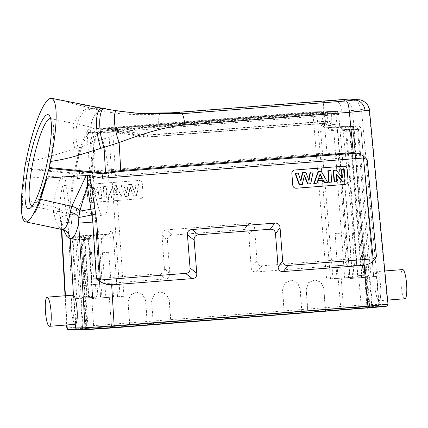 <?xml version="1.0" encoding="UTF-8"?>
<svg xmlns="http://www.w3.org/2000/svg" width="428" height="428" viewBox="0 0 428 428"><rect width="100%" height="100%" fill="white"/><g stroke="black" fill="none" stroke-linecap="round" stroke-linejoin="round"><path stroke-width="0.32" stroke-dasharray="2.14 1.6" d="M343.572 232.95L335.167 233.586L343.572 232.95M337.387 265.767L346.348 265.082L337.387 265.767M347.52 264.98L336.028 265.858L347.52 264.98M337.082 278.457L348.574 277.579L337.082 278.457M379.037 306.994L361.28 307.229L343.47 308.422L75.799 329.325L93.839 329.105L153.358 324.675L151.576 301.473L153.871 294.705L160.222 291.821L166.321 294.202L169.14 300.114L170.927 323.311L307.893 312.697L306.111 289.494L308.406 282.726L314.762 279.837L320.856 282.218L323.68 288.13L325.462 311.333L379.315 307.004L379.037 306.994L376.48 276.52L376.758 276.536L349.954 278.532L337.783 131.118L336.408 125.72C335.231 124.436 334.578 124.056 334.45 124.591A3.322 3.264 89.2 0 0 337.745 127.635L337.745 127.635A3.322 3.264 89.2 0 0 337.949 127.624L343.117 128.946C345.877 129.572 347.06 130.021 346.659 130.294L337.574 131.107C337.441 129.358 337.098 127.94 336.552 126.865L337.992 127.785L326.184 127.785A3.322 3.264 -90.8 0 1 326.184 127.79A3.322 3.264 -90.8 0 1 322.889 124.746C322.675 124.216 322.081 124.607 321.123 125.923L320.658 131.348L333.829 130.465C334.204 130.192 333.08 129.743 330.459 129.117L326.393 127.779A3.322 3.264 -90.8 0 1 326.184 127.785L345.958 126.26A3.322 0.631 -94.4 0 0 345.958 126.26L345.958 126.26A3.322 0.631 -94.4 0 0 345.583 129.556L350.307 129.433A3.322 0.631 -94.4 0 0 349.43 126.212A3.322 3.264 -90.8 0 1 352.929 129.245L365.876 275.006L367.465 274.985C368.556 275.423 369.375 278.393 369.926 283.903L370.578 283.855L369.535 277.494L368.096 274.931L367.443 274.985L369.048 274.963L357.781 275.723L365.945 275.006L352.988 129.235A3.322 3.322 0 0 0 349.633 126.207L346.172 126.249A3.322 3.264 89.2 0 0 345.968 126.26L349.227 126.228A3.322 0.631 85.6 0 1 350.104 129.449L363.26 275.247M352.747 278.51L338.719 114.527L108.846 132.343A3.322 3.264 -90.8 0 1 111.852 128.807A3.322 0.631 85.6 0 1 112.735 132.086L123.943 296.283L91.806 298.589L93.839 329.105M376.48 276.52L373.628 276.558L361.023 129.138L357.567 129.186A3.322 3.264 89.2 0 0 354.063 126.153A3.322 0.631 -94.4 0 0 354.058 126.153L354.058 126.153A3.322 0.631 -94.4 0 0 353.672 129.39L357.567 129.186L369.048 274.963M371.006 276.804L358.407 129.384L346.659 130.294L357.995 277.809L373.698 276.563L361.088 129.138L358.407 129.384A3.322 0.631 -94.4 0 0 357.524 126.105A3.322 3.264 -90.8 0 1 361.023 129.138L361.088 129.138A3.322 3.322 0 0 0 357.728 126.094L354.272 126.142A3.322 3.322 0 0 0 354.058 126.153L349.227 126.228M357.995 277.809L349.954 278.532M354.202 278.227L365.699 277.349L354.202 278.227M91.806 298.589L123.943 296.283M102.062 297.776L113.559 296.898L102.062 297.776M100.58 296.813L73.771 298.814L100.58 296.813L96.461 237.743L96.974 232.351C97.873 231.029 98.435 230.622 98.659 231.131A3.322 3.264 -90.8 0 1 95.653 234.667L91.212 236.609C88.81 237.652 87.804 238.289 88.195 238.508L96.653 237.749L96.979 233.613L95.738 234.763L76.066 236.186A3.322 0.631 85.6 0 1 76.077 236.186A3.322 3.264 89.2 0 0 73.07 239.723L77.12 239.669A3.322 3.264 -90.8 0 1 80.127 236.133A3.322 0.631 85.6 0 1 81.004 239.354L77.12 239.669L81.229 297.075L92.502 296.31L84.407 297.032L80.806 239.6L83.487 239.316A3.322 0.631 85.6 0 1 83.867 236.079A3.322 0.631 85.6 0 1 83.877 236.079A3.322 3.264 89.2 0 0 80.871 239.621L84.921 239.568A3.322 3.264 -90.8 0 1 87.927 236.026A3.322 0.631 85.6 0 1 88.81 239.306L84.921 239.568L88.954 298.626M350.056 278.751L336.039 114.774A3.322 0.631 -94.4 0 0 335.156 111.494L111.852 128.807L90.206 129.096A3.322 0.631 85.6 0 1 90.206 129.096A3.322 3.322 0 0 0 87.135 132.627L97.857 296.839L87.135 132.627L89.816 132.391A3.322 0.631 85.6 0 1 90.196 129.096A3.322 3.264 89.2 0 0 87.2 132.632L108.846 132.343L120.054 296.545M76.831 298.787L73.006 239.717L75.686 239.482A3.322 0.631 85.6 0 1 76.066 236.186L95.653 234.667L107.503 234.512A3.322 3.264 89.2 0 0 110.51 230.97C110.665 230.457 111.28 230.847 112.355 232.147L113.586 237.513L101.318 238.337C100.96 238.112 101.907 237.481 104.154 236.438L107.503 234.512L84.835 236.01A3.322 0.631 -94.4 0 0 84.83 236.01A3.322 0.631 -94.4 0 0 84.444 239.241L83.487 239.316L87.023 296.786M84.942 298.006L96.434 297.128L84.942 298.006M326.591 279.067L361.58 276.718L326.591 279.067L313.119 115.079L89.816 132.391L100.478 296.599M364.645 264.75L353.148 265.627L364.645 264.75M354.512 265.537L363.474 264.852L354.512 265.537M360.697 232.72L352.292 233.362L360.697 232.72M112.505 284.299L101.008 285.176L112.505 284.299M102.367 285.085L111.334 284.401L102.367 285.085M108.557 252.269L100.147 252.911L108.557 252.269M95.38 284.529L83.888 285.406L95.38 284.529M85.247 285.31L94.208 284.625L85.247 285.31M91.432 252.493L83.027 253.135L91.432 252.493M330.475 278.805L317.009 114.816L324.269 114.72A3.322 1.418 169.8 0 0 324.29 114.415A3.322 1.418 169.8 0 0 321.471 113.511A3.322 0.631 85.6 0 0 320.77 111.687A3.322 3.264 -90.8 0 1 324.269 114.72L326.173 124.703L327.163 125.484L330.502 125.436L331.165 124.634L331.395 114.624A3.322 1.498 0.7 0 0 327.463 113.431A3.322 0.631 85.6 0 1 327.885 111.59A3.322 0.631 85.6 0 1 327.896 111.59L105.47 128.823L117.727 131.385A3.322 1.038 -78.7 0 0 119.011 129.593L106.133 128.785L327.885 111.59A3.322 3.322 0 0 1 328.099 111.585A3.322 3.264 89.2 0 0 327.896 111.59L335.156 111.494A3.322 3.264 -90.8 0 1 335.359 111.483L335.359 111.483A3.322 3.264 -90.8 0 1 338.655 114.527L331.395 114.624A3.322 3.264 89.2 0 0 328.099 111.585L335.359 111.483A3.322 3.322 0 0 1 338.719 114.527L352.736 278.51M322.889 124.746L326.173 124.703A3.322 2.445 162.9 0 0 326.099 124.002A3.322 2.445 162.9 0 0 323.145 122.462L323.825 123.243L143.899 137.19A3.322 3.264 -90.8 0 1 143.038 137.142L143.193 135.366A3.322 0.631 -94.4 0 0 143.899 137.19L147.237 137.147A3.322 0.631 -94.4 0 0 147.243 137.147L327.372 123.184A3.322 3.264 89.2 0 0 327.163 123.194L327.463 113.431L119.011 129.593L147.665 135.307A3.322 1.038 101.3 0 1 146.376 137.094L117.727 131.385M98.092 133.52C94.203 131.738 91.528 154.487 93.229 174.924C94.251 195.366 99.949 218.002 103.592 216.119C107.476 217.9 110.151 195.152 108.45 174.72C107.428 154.273 101.736 131.637 98.092 133.52L91.153 132.027A39.89 7.431 -78.1 0 0 90.843 131.995A39.89 7.431 -78.1 0 0 75.51 170.349A39.89 7.431 -78.1 0 0 74.761 210.1A39.89 7.431 -78.1 0 0 75.071 210.132A39.89 7.431 -78.1 0 0 90.399 171.778A39.89 7.431 -78.1 0 0 91.153 132.027M74.761 210.1L103.592 216.119M325.462 311.333L307.893 312.697M308.021 312.691L306.239 289.494L308.535 282.726L314.89 279.837L320.984 282.218L323.68 288.13M325.59 311.333L323.809 288.13M377.052 306.576L377.025 306.245L367.272 306.427L341.309 308.171L87.505 327.848L69.887 329.485L87.794 329.244L367.561 307.823L385.179 306.186L385.542 306.539L367.299 306.758L341.33 308.502L69.914 329.817M170.927 323.311L153.358 324.675M369.096 307.085L367.149 283.898L367.117 277.611L368.096 274.931M372.52 307.036L370.578 283.855M368.444 307.133L366.502 283.951C366.127 278.441 366.448 275.45 367.465 274.985M371.868 307.09L369.926 283.903M86.67 329.202L85.124 305.983C84.674 300.467 83.904 297.492 82.818 297.053L81.229 297.075M86.023 329.25L84.477 306.036L83.54 299.664L82.144 297.102L84.407 297.032L80.806 239.6A3.322 3.322 0 0 1 83.867 236.079L81.085 236.058A3.322 0.631 85.6 0 1 81.962 239.279L86.568 296.7M83.246 329.244L81.7 306.031L81.053 306.079L82.599 329.298M82.818 297.053C81.791 297.519 81.422 300.51 81.7 306.031M82.144 297.102L81.127 299.787L81.053 306.079M147.36 323.627L145.654 300.429L142.85 294.512L136.762 292.131L130.401 295.02L128.084 301.788L129.791 324.991M301.895 311.648L300.189 288.445L297.39 282.534L291.302 280.153L284.941 283.042L282.624 289.81L284.326 313.007M147.232 323.632L145.525 300.429L142.722 294.512L136.762 292.131M129.663 324.991L127.956 301.788L130.278 295.02L136.639 292.137M105.47 128.823L98.814 128.908L113.019 129.673L112.858 131.45L99.012 128.882L320.77 111.687L313.505 111.783A3.322 0.631 -94.4 0 0 313.499 111.783A3.322 0.631 -94.4 0 0 313.119 115.079L317.009 114.816A3.322 3.264 89.2 0 0 313.505 111.783L90.206 129.096L313.499 111.783A3.322 3.322 0 0 1 313.713 111.778L320.973 111.676A3.322 3.322 0 0 1 324.29 114.415L325.713 122.333A3.322 1.418 169.8 0 0 322.899 121.434L323.145 122.462M301.772 311.648L300.065 288.445L297.262 282.534L291.174 280.153L284.813 283.042L282.624 289.81M284.203 313.012L282.496 289.81M171.05 323.311L169.269 300.114L166.449 294.197L160.35 291.816L154 294.705L151.699 301.473L153.486 324.675M69.577 329.795L69.55 329.464L69.892 329.555M385.205 306.518L385.179 306.186L377.025 306.245M164.406 268.377L162.025 235.234C161.832 231.965 163.341 230.178 166.551 229.884L249.396 223.464C252.606 223.261 254.35 224.791 254.633 228.054L257.014 261.198C257.292 264.461 259.036 265.991 262.252 265.788L347.44 259.186L351.228 256.827C347.67 261.792 342.935 264.734 337.018 265.665L256.388 271.919C253.178 272.122 251.429 270.592 251.15 267.323L248.77 234.186C248.491 230.917 246.747 229.387 243.532 229.59L171.96 235.143C168.75 235.432 167.246 237.219 167.434 240.488L169.814 273.631L164.406 268.377C164.598 271.652 163.089 273.433 159.885 273.727L74.691 280.329L71.069 278.548C74.253 282.988 78.784 285.214 84.658 285.23L86.911 326.168L67.191 327.998M71.069 278.548L67.988 222.416A24.931 0.642 -3.1 0 0 61.054 223.245A24.931 0.642 -3.1 0 0 61.439 223.336L61.776 229.456M169.814 273.631C170.007 276.905 168.498 278.687 165.294 278.981L84.658 285.23M388.003 304.319L387.624 304.303A1.664 1.637 -90.4 0 1 386.12 306.116L377.967 306.17L379.47 304.361L379.133 300.75C378.293 300.718 377.448 299.311 376.592 296.524L377.79 286.182L361.462 109.557L352.479 110.483A11.636 11.379 84.1 0 0 340.239 99.97L334.6 100.452A11.636 6.431 -94.7 0 1 341.886 111.173L352.479 110.483L369.712 304.543L340.645 306.496L86.911 326.168A1.664 0.316 -94.4 0 0 87.355 327.848L68.945 329.555L86.847 329.319A1.664 1.626 88.9 0 1 86.756 329.319M77.447 178.578L338.484 158.344L342.641 160.152C339.233 156.718 335.145 154.497 330.379 153.492L94.62 171.772L77.249 174.175A1.664 0.808 -2.6 0 1 77.024 174.164A1.664 0.412 95.9 0 1 77.051 173.351A1.664 0.407 -100.5 0 0 77.249 174.175L77.447 178.578L64.056 175.812L61.359 175.945C56.908 187.18 54.094 197.388 52.917 206.574C56.314 207.419 58.497 209.014 59.471 211.357L61.439 223.336L63.644 230.087M341.886 111.173L323.434 112.66L327.008 152.914L330.379 153.492M376.592 296.524A14.627 2.787 85.6 0 1 374.789 280.72A14.627 2.787 85.6 0 1 376.656 271.603A14.627 2.787 85.6 0 1 376.694 271.598A14.627 2.787 -94.4 0 1 379.946 280.57A14.627 2.787 -94.4 0 1 380.54 296.47L377.79 286.182M404.915 298.749A14.627 2.787 85.6 0 1 401.041 284.379A14.627 2.787 85.6 0 1 402.652 269.587M380.54 296.47C380.299 299.268 379.829 300.697 379.133 300.75L387.597 300.092M369.471 110.29L369.091 110.258L387.624 304.303L369.712 304.543A1.664 1.626 -91.1 0 1 368.219 306.352L87.355 327.848M77.035 320L74.285 309.712L73.445 295.186M74.285 309.712L73.086 320.053A14.627 2.787 85.6 0 1 71.289 304.329A14.627 2.787 85.6 0 1 73.124 295.138M73.086 320.053C73.75 322.856 74.435 324.274 75.135 324.317M62.37 229.52C59.497 229.392 56.571 223.748 53.586 212.582C57.266 213.128 59.508 214.845 60.3 217.724A24.931 1.396 167.8 0 1 60.284 217.691A24.931 1.396 167.8 0 1 66.998 215.241L65.917 209.618L62.766 185.741C62.959 180.835 62.793 177.524 62.258 175.801M61.391 229.376L60.3 217.724M74.691 280.329L71.497 222.175L67.988 222.416L66.998 215.241A6.65 0.374 -12.2 0 1 70.427 214.391L66.26 185.297C65.73 180.846 64.997 177.684 64.056 175.812M91.276 202.503A3.322 3.264 -85.6 0 1 87.788 199.437L86.954 187.839A3.322 3.264 -85.6 0 1 89.966 184.275L138.768 180.493A3.322 3.264 -85.6 0 1 142.262 183.553L143.096 195.152A3.322 3.264 -85.6 0 1 140.079 198.715L91.308 202.503A3.322 3.264 -85.6 0 1 87.82 199.443L86.986 187.844A3.322 3.264 -85.6 0 1 89.998 184.275L138.8 180.493A3.322 3.264 -85.6 0 1 142.294 183.553L143.129 195.152A3.322 3.264 -85.6 0 1 140.111 198.72L91.308 202.503M66.26 185.297L62.766 185.741C61.102 191.359 60.006 199.903 59.471 211.357A24.931 1.198 170.2 0 1 65.917 209.618A6.65 0.321 -9.8 0 1 69.379 208.928M61.359 175.945C48.246 176.555 35.931 177.427 24.417 178.562L23.588 178.38M327.008 152.914L94.518 170.938L93.085 142.882C120.883 132.38 142.791 126.56 158.804 125.425L323.434 112.66C323.108 105.802 323.509 101.998 324.643 101.243L160.131 113.998C137.859 115.405 119.187 114.474 104.122 111.2L93.288 108.696L98.488 108.15L130.936 112.826L135.211 113.126M358.787 99.761A11.636 11.454 -84.7 0 1 369.091 110.258L361.462 109.557L358.15 102.404L351.115 99.055M94.62 171.772A1.664 0.316 -94.4 0 1 94.518 170.938L77.051 173.351L24.615 167.899M104.122 111.2C93.475 108.439 86.745 127.758 93.085 142.882L78.169 147.847C71.401 126.913 80.469 106.663 95.46 109.242M103.266 108.471L117.962 111.013L139.86 113.538L130.925 112.826M106.128 109.022L106.454 109.097M51.028 98.183L103.629 108.557L98.488 108.15L51.793 98.349L93.288 108.696C86.103 107.546 80.255 111.098 75.751 119.364C72.166 128.668 71.893 138.458 74.932 148.735L78.169 147.847L79.453 172.907A1.664 0.407 -100.5 0 0 79.651 173.731M25.851 161.805C33.421 160.719 40.334 159.269 46.599 157.456L74.932 148.735M27.927 222.346L23.203 216.937L22.283 199.592A61.493 11.46 101.9 0 1 24.417 178.556M53.586 212.582L52.917 206.574L22.283 199.592M50.6 118.588A44.71 8.33 101.9 0 1 51.975 119.706A44.71 8.33 101.9 0 1 49.562 164.052A44.71 8.33 101.9 0 1 33.935 205.622A44.71 8.33 101.9 0 1 32.565 206.125A44.71 8.33 101.9 0 1 32.223 206.093M91.795 127.277A44.71 8.33 -78.1 0 0 74.611 170.264A44.71 8.33 -78.1 0 0 73.766 214.819A44.71 8.33 -78.1 0 0 74.119 214.851A44.71 8.33 -78.1 0 0 91.298 171.863A44.71 8.33 -78.1 0 0 92.143 127.309A44.71 8.33 -78.1 0 0 91.795 127.277M294.737 170.007L294.764 170.007A3.322 3.264 84 0 0 294.737 170.007A3.322 3.264 84 0 0 291.832 173.565L292.741 185.164A3.322 3.264 84 0 0 296.256 188.224L345.054 184.441A3.322 3.264 84 0 0 345.145 184.436A3.322 3.264 84 0 0 345.161 184.431L345.177 184.431M302.195 184.431L304.361 175.951M310.487 183.789L312.868 171.933M308.754 179.931L305.656 172.495M300.659 180.439L297.883 173.094M327.393 182.478L321.054 171.302M316.699 183.307L317.86 180.568M331.497 182.157L330.587 170.563M336.67 181.756L336.076 174.196L336.365 174.533M344.882 181.119L343.968 169.525M342.009 177.117L335.884 170.151M318.55 178.546L319.941 174.399M300.552 180.905L300.879 181.081M308.668 180.413L309.005 180.589M304.206 175.55L304.506 175.325M317.608 180.584L317.881 180.498M319.791 174.121L320.091 173.945M342.036 177.465L342.421 177.604M136.639 195.655L133.67 195.885L130.358 187.421L128.282 196.302L125.377 196.532L121.258 185.185L124.008 184.971L126.672 192.91L128.464 184.629L131.717 184.377L134.767 192.151L136.238 184.024L139.041 183.805L136.639 195.655L133.386 195.799L130.026 187.207L127.919 196.227L125.099 196.441L121.017 185.212L123.649 185.008L126.362 193.103L128.191 184.655L131.364 184.409L134.467 192.333L135.965 184.056L138.651 183.847L136.27 195.58M108.471 197.843L113.067 185.822L115.961 185.597L122.071 196.784L119.166 197.014L117.861 194.462L112.441 194.884L111.451 197.608L108.241 197.752L112.789 185.848L115.608 185.634L121.659 196.709L118.882 196.928L117.572 194.376L112.083 194.804L111.087 197.527L108.241 197.752M107.107 197.945L104.368 198.159L103.539 186.56L106.272 186.346L107.107 197.945L104.1 198.073L103.276 186.587L105.898 186.383L106.727 197.87M101.736 198.362L99.194 198.56L98.649 190.995L93.732 198.983L90.987 199.197L90.153 187.598L92.694 187.4L93.251 195.147L98.242 186.972L100.901 186.763L101.736 198.362L98.927 198.474L98.376 190.792L93.379 198.902L90.72 199.111L89.896 187.625L92.32 187.437L92.887 195.302L97.953 186.999L100.532 186.801L101.356 198.287M113.179 192.862L116.876 192.573L114.741 188.411L113.179 192.862L112.778 192.9L116.651 192.6L114.41 188.245L112.778 192.9M133.67 195.885L133.386 195.799M139.041 183.805L138.651 183.847M136.238 184.024L135.965 184.056M134.767 192.151L134.467 192.333M131.717 184.377L131.364 184.409M128.464 184.629L128.191 184.655M126.672 192.91L126.362 193.103M124.008 184.971L123.649 185.008M125.377 196.532L125.099 196.441M128.282 196.302L127.919 196.227M130.358 187.421L130.026 187.207M113.067 185.822L112.789 185.848M111.451 197.608L111.087 197.527M112.441 194.884L112.083 194.804M117.861 194.462L117.572 194.376M119.166 197.014L118.882 196.928M122.071 196.784L121.659 196.709M115.961 185.597L115.608 185.634M114.741 188.411L114.41 188.245M104.368 198.159L104.1 198.073M106.272 186.346L105.898 186.383M99.194 198.56L98.927 198.474M100.901 186.763L100.532 186.801M98.242 186.972L97.953 186.999M93.251 195.147L92.887 195.302M92.694 187.4L92.32 187.437M90.987 199.197L90.72 199.111M93.732 198.983L93.379 198.902M98.649 190.995L98.376 190.792M337.783 131.118L350.136 278.542M334.45 124.591L331.165 124.634A3.322 2.504 7.9 0 0 327.313 122.408M333.016 278.772L320.658 131.348M331.299 122.569A3.322 1.498 0.7 0 0 327.372 121.375L147.665 135.307A3.322 0.631 -94.4 0 1 147.243 137.147L327.174 123.194M330.502 125.436A3.322 3.264 89.2 0 0 327.372 123.184L324.033 123.232A3.322 3.264 89.2 0 0 323.825 123.243L327.163 123.194M353.865 126.169A3.322 0.631 -94.4 0 0 353.854 126.169L357.524 126.105L337.949 127.624L326.393 127.779L345.968 126.26A3.322 3.322 0 0 1 346.172 126.249A3.322 3.264 89.2 0 1 349.467 129.293L361.58 276.718M92.839 298.37L88.81 239.306L101.318 238.337L105.855 297.358M117.518 296.577L113.586 237.513M96.461 237.743L100.393 296.807M110.51 230.97L98.659 231.131M367.037 308.112L364.693 277.617M109.301 297.417L111.644 327.907M367.149 283.898L366.502 283.951M358.723 276.755L361.28 307.229M365.164 275.22L353.672 129.39L363.714 275.332M74.049 298.83L76.082 329.341M84.477 306.036L85.124 305.983M85.118 296.813L81.004 239.354L89.687 238.771L84.444 239.241L88.473 296.674M357.781 275.723L342.989 130.091C341.084 125.773 340.404 127.747 339.832 127.111L353.854 126.169A3.322 0.631 -94.4 0 0 353.475 129.406L342.989 130.091L350.104 129.449L361.81 275.359M76.842 298.787L73.006 239.717A3.322 3.322 0 0 1 76.066 236.186L81.085 236.058M92.534 297.535L88.195 238.508L75.686 239.482L79.522 298.546M344.674 277.991L333.829 130.465L345.583 129.556L357.69 276.98M85.835 297.733L88.077 328.223M341.228 277.933L343.47 308.422M327.163 125.484A3.322 3.264 89.2 0 0 324.033 123.232L326.152 124.141L325.713 122.333A3.322 1.418 169.8 0 1 325.692 122.643M321.471 113.511L322.899 121.434L143.193 135.366L113.019 129.673L321.471 113.511M100.564 128.956A3.322 1.466 -80.5 0 1 99.992 129.101A3.322 1.466 -80.5 0 1 99.927 129.09M98.772 128.908L143.038 137.142L146.376 137.094A3.322 3.264 89.2 0 0 147.237 137.147A3.322 3.322 0 0 1 147.029 137.153L143.69 137.201M107.273 128.865A3.322 2.456 103 0 1 106.224 129.005M87.526 328.18L87.505 327.848M341.33 308.502L341.309 308.171M367.299 306.758L367.272 306.427M377.967 306.17L368.219 306.352M65.414 295.732L67.019 324.948M337.018 265.665L340.645 306.496A1.664 0.316 -94.4 0 0 341.089 308.176M342.641 160.152L351.228 256.827M71.497 222.175L70.427 214.391M338.484 158.344L347.44 259.186M77.222 178.567L77.024 174.164L24.498 168.702M256.388 271.919L262.252 265.788M257.014 261.198L251.15 267.323M248.77 234.186L254.633 228.054M249.396 223.464L243.532 229.59M171.96 235.143L166.551 229.884M162.025 235.234L167.434 240.488M159.885 273.727L165.294 278.981M170.991 112.858L160.131 113.998A11.642 2.22 -94.4 0 0 158.804 125.431M334.6 100.452L324.643 101.243M349.221 99.045L340.239 99.97M343.652 232.95L346.348 265.082M335.167 233.586L337.301 265.761M347.627 264.986L348.574 277.579M336.028 265.858L336.975 278.451M364.752 264.755L365.699 277.349M353.148 265.627L354.095 278.221M360.777 232.72L363.474 264.852M352.292 233.362L354.427 265.531M112.612 284.304L113.559 296.898M101.008 285.176L101.955 297.77M108.637 252.269L111.334 284.401M100.147 252.911L102.287 285.08M95.487 284.529L96.434 297.128M83.888 285.406L84.835 298M91.512 252.499L94.208 284.625M83.027 253.135L85.161 285.31M92.502 296.31L89.687 238.771C90.693 234.469 91.892 235.999 92.389 235.352L84.83 236.01M73.771 298.814L75.799 329.325M112.858 131.45L143.032 137.142A3.322 3.322 0 0 0 143.61 137.201M376.758 276.536L379.315 307.004M65.04 295.759L66.645 324.975M384.82 270.967L376.656 271.603M60.241 217.456L63.916 228.948L65.11 231.141M51.975 119.706L49.562 115.865M33.935 205.622L30.179 208.169M73.766 214.819L32.218 206.093M92.143 127.309L50.595 118.588"/><path stroke-width="0.64" d="M69.55 329.464L69.914 329.817L87.82 329.576L113.784 327.832L385.205 306.518M78.062 329.758L78.04 329.485M66.645 324.975L66.811 327.966L75.344 327.939L77.099 329.496L68.833 329.56C67.645 329.137 67.731 330.202 66.811 327.971M402.652 269.587A14.627 2.787 85.6 0 1 402.684 269.587A14.627 2.787 85.6 0 1 402.721 269.581A14.627 2.787 -94.4 0 1 406.6 284.042A14.627 2.787 -94.4 0 1 404.947 298.749L387.597 300.092M282.657 260.855L280.056 227.717C279.752 224.454 277.997 222.918 274.781 223.127L191.937 229.547C188.732 229.841 187.234 231.623 187.448 234.897L190.048 268.035C190.262 271.304 188.764 273.091 185.559 273.385L100.371 279.987L96.273 278.211C100.537 282.635 105.663 284.855 111.644 284.871L192.279 278.617C195.484 278.323 196.976 276.541 196.768 273.273L194.162 240.135C193.954 236.861 195.446 235.079 198.656 234.785L270.229 229.237C273.444 229.028 275.199 230.564 275.498 233.827L278.104 266.965L282.657 260.855C282.956 264.119 284.716 265.649 287.926 265.446L373.114 258.844L376.431 256.49C373.949 261.438 369.808 264.376 364.003 265.307L367.903 306.132L387.624 304.303M117.962 111.013C112.719 108.156 113.27 127.121 119.128 142.535C147.821 131.787 169.697 125.971 184.768 125.078L349.392 112.318L369.091 110.258M373.114 258.844L363.49 158.007L367.197 159.826C364.565 156.381 361.007 154.15 356.529 153.144L353.239 152.566L120.749 170.59L105.513 172.559L104.063 147.5C97.183 128.384 98.788 104.876 106.454 109.097M278.104 266.965C278.403 270.229 280.158 271.759 283.373 271.555L364.003 265.307M65.11 231.141L62.37 229.52L25.573 221.848A61.493 11.46 -78.1 0 1 23.588 178.374L24.498 168.702L25.851 161.805C33.17 125.848 43.367 99.719 51.028 98.183C58.106 99.521 57.78 125.49 50.584 161.468L49.15 168.37L46.149 178.075L46.989 178.262C59.278 177.117 72.343 176.234 86.178 175.619L89.035 175.48C90.008 177.443 90.768 180.605 91.303 184.966L95.663 214.054L91.774 214.91A24.931 0.551 167.4 0 1 78.811 217.478L78.65 223.106L85.102 327.757L114.169 325.804L367.903 306.132A1.664 0.316 85.6 0 1 367.716 307.823L386.12 306.116M73.445 295.186L70.171 238.706C73.798 238.3 76.628 233.1 78.65 223.106L92.812 222.084L96.273 278.211M77.003 329.501L86.756 329.319A1.664 1.626 88.9 0 1 85.102 327.757L75.344 327.939L75.173 324.317L49.391 326.313A14.627 2.787 -94.4 0 0 51.044 311.605A14.627 2.787 -94.4 0 0 47.16 297.15A14.627 2.787 85.6 0 0 47.128 297.15A14.627 2.787 85.6 0 0 45.475 311.857A14.627 2.787 85.6 0 0 49.354 326.313A14.627 2.787 -94.4 0 0 49.391 326.313M75.135 324.317C75.965 324.253 76.601 322.814 77.035 320A14.627 2.787 -94.4 0 0 76.446 304.099A14.627 2.787 -94.4 0 0 73.188 295.133A14.627 2.787 85.6 0 0 73.156 295.133L47.128 297.15M86.178 175.619L71.781 206.317L70.187 212.363C68.453 223.587 65.848 229.306 62.37 229.52C66.998 230.794 69.598 233.859 70.171 238.706L66.88 236.47L63.644 230.087M353.239 152.566L349.392 112.318C348.783 105.465 347.734 101.682 346.241 100.954L356.85 99.745A11.636 11.454 -84.7 0 1 358.755 99.761L349.221 99.045L170.991 112.858L181.729 113.714L139.897 113.543M363.49 158.007L102.447 178.246L102.95 173.816A1.664 0.765 9.4 0 0 103.18 173.832L105.636 173.383L105.513 172.559L103.057 173.003L49.354 167.567M89.035 175.48L102.447 178.246M294.855 169.996A3.322 3.264 84 0 0 291.859 173.565L292.773 185.158A3.322 3.264 84 0 0 296.283 188.224L345.086 184.436A3.322 3.264 84 0 0 348.082 180.873L347.167 169.274A3.322 3.264 84 0 0 343.657 166.214L294.822 170.002A3.322 3.264 84 0 0 294.753 170.007M87.157 175.469C87.67 177.315 87.735 180.627 87.344 185.41L92.812 222.084L96.787 221.838L100.371 279.987M70.187 212.363C74.114 212.903 76.987 214.61 78.811 217.478L79.827 211.079C77.901 208.714 75.216 207.125 71.781 206.317L40.617 199.325A61.493 11.46 101.9 0 1 34.968 212.791L34.149 212.593C31.003 218.708 28.302 221.811 26.055 221.897L29.168 222.549M46.989 178.262L40.617 199.325M91.303 184.966L87.344 185.41L79.827 211.079A24.931 0.348 169.9 0 0 90.661 209.281L94.583 208.586M34.149 212.598A61.493 11.46 -78.1 0 0 46.149 178.075M25.573 221.848A61.493 11.46 -78.1 0 0 26.055 221.897M51.028 98.183L106.128 109.022L117.818 110.991L139.903 113.538M47.706 114.624A48.032 8.951 101.9 0 1 49.562 115.865A48.032 8.951 101.9 0 1 46.973 163.507A48.032 8.951 101.9 0 1 30.179 208.169A48.032 8.951 101.9 0 1 28.713 208.709A48.032 8.951 101.9 0 1 29.045 161.789A48.032 8.951 101.9 0 1 47.706 114.624M135.211 113.126L170.991 112.858M356.529 153.144L120.771 171.419A1.664 0.316 -94.4 0 0 120.749 170.59L119.128 142.535L100.751 148.393C94.005 126.57 95.508 105.663 103.629 108.557M50.584 161.468C71.289 158.29 76.649 155.599 100.751 148.393M32.223 206.093A44.71 8.33 101.9 0 1 32.218 206.093A44.71 8.33 101.9 0 1 33.063 161.538A44.71 8.33 101.9 0 1 50.247 118.551A44.71 8.33 101.9 0 1 50.595 118.588A44.71 8.33 101.9 0 1 50.6 118.588M345.161 184.431A3.322 3.264 84 0 0 348.05 180.878L347.14 169.279A3.322 3.264 84 0 0 343.625 166.214L294.822 170.002M298.161 173.126L295.085 173.313L299.231 184.661L302.195 184.431L304.506 175.325L307.935 183.917L310.755 183.698L313.109 171.965L310.477 172.168L309.005 180.589L305.934 172.521L302.762 172.768L300.879 181.081L298.161 173.126L295.475 173.335L299.584 184.564L302.462 184.345M304.361 175.951L307.582 184.013L310.755 183.698M313.109 171.965L310.113 172.147L308.754 179.931M305.934 172.521L302.403 172.746L300.659 180.439M321.337 171.328L318.165 171.526L313.794 183.532L316.971 183.216L317.881 180.498L323.375 180.07L324.761 182.612L327.613 182.392L321.337 171.328L318.518 171.548L314.195 183.435L316.971 183.216M317.86 180.568L323.028 180.167L324.419 182.708L327.613 182.392M330.849 170.59L327.848 170.772L328.763 182.371L331.748 182.071L330.849 170.59L328.228 170.793L329.127 182.275L331.748 182.071M336.173 170.178L333.219 170.355L334.129 181.954L336.927 181.67L336.322 173.987L342.475 181.242L345.134 181.033L344.235 169.552L341.806 169.739L342.421 177.604L336.173 170.178L333.594 170.376L334.498 181.857L336.927 181.67M336.365 174.533L342.138 181.333L345.134 181.033M344.235 169.552L341.426 169.718L342.009 177.117M319.941 174.399L321.995 178.278L318.55 178.546M299.231 184.661L299.584 184.564M295.085 173.313L295.475 173.335M302.403 172.746L302.762 172.768M310.113 172.147L310.477 172.168M307.582 184.013L307.935 183.917M322.402 178.299L318.528 178.599L320.091 173.945L322.402 178.299L321.995 178.278M324.419 182.708L324.761 182.612M323.028 180.167L323.375 180.07M313.794 183.532L314.195 183.435M318.165 171.526L318.518 171.548M328.763 182.371L329.127 182.275M327.848 170.772L328.228 170.793M334.129 181.954L334.498 181.857M333.219 170.355L333.594 170.376M341.426 169.718L341.806 169.739M342.138 181.333L342.475 181.242M367.588 308.155L367.561 307.834M113.784 327.832L113.762 327.511M87.82 329.576L87.799 329.287M86.847 329.319L113.976 327.495L386.372 306.18C387.222 306.341 387.768 305.72 388.003 304.324M67.019 324.948L67.191 327.998A1.664 1.637 89.6 0 0 68.822 329.56M61.776 229.456L65.414 295.732M376.431 256.49L367.197 159.826M111.644 284.871L114.169 325.804A1.664 0.316 85.6 0 1 113.982 327.495L86.756 329.319M356.85 99.745L349.221 99.045M388.003 304.319L369.471 110.29C369.075 103.212 361.382 99.392 358.755 99.761L358.755 99.761A11.636 11.454 -84.7 0 1 358.787 99.761M354.742 100.184A11.636 9.582 83.5 0 1 365.116 110.863M346.241 100.954L181.729 113.714A11.636 2.215 -94.4 0 1 184.762 125.078M120.771 171.419L105.636 173.383M287.926 265.446L283.373 271.555M95.663 214.054L96.787 221.838M49.15 168.37L102.95 173.816L102.222 178.23M192.279 278.617L185.559 273.385M190.048 268.035L196.768 273.273M194.162 240.135L187.448 234.897M191.937 229.547L198.656 234.785M270.229 229.237L274.781 223.127M280.056 227.717L275.498 233.827M385.542 306.539L385.516 306.207M61.391 229.376L65.04 295.759M402.684 269.587L384.82 270.967M61.9 229.483L27.9 222.341"/></g></svg>
